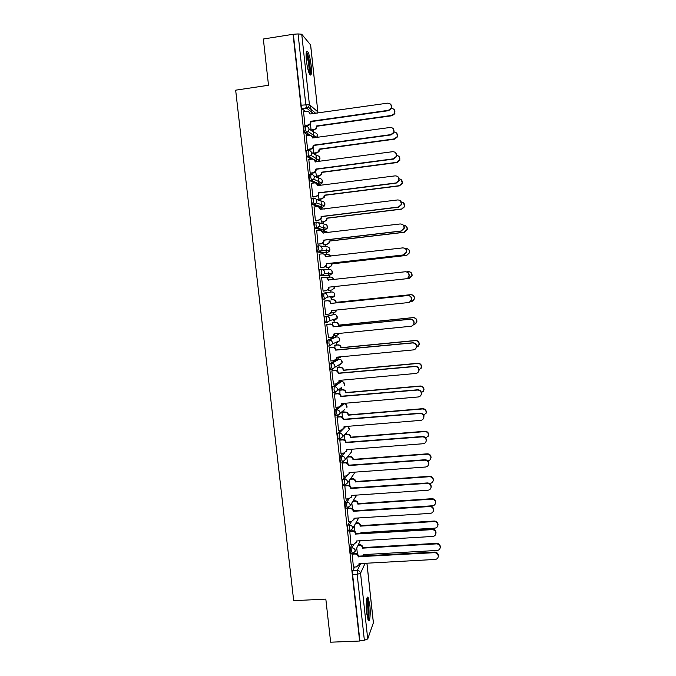 <?xml version="1.0" encoding="UTF-8"?>
<svg xmlns="http://www.w3.org/2000/svg" width="676" height="676" viewBox="0 0 676 676"><rect width="100%" height="100%" fill="white"/><g stroke="black" fill="none" stroke-linecap="round" stroke-linejoin="round"><path stroke-width="1.01" d="M352.204 544.374L350.269 547.957L350.117 551.768L350.912 553.796M349.847 521.661L347.768 525.134L347.608 528.894L348.427 530.973M347.506 498.88L345.267 502.251L345.09 505.944L345.935 508.082M345.199 476.031L342.749 479.301L342.563 482.926L343.442 485.123M342.943 453.097L340.222 456.283L340.036 459.849L340.949 462.097M340.763 430.097L337.696 433.198L337.493 436.696L338.448 439.011M338.701 407.011L335.152 410.036L334.95 413.475L335.955 415.85M336.927 383.782L332.609 386.816L332.398 390.187L333.006 392.663L333.471 392.621M337.544 359.404L330.057 363.519L329.837 366.823L330.463 369.375L332.229 369.358M335.076 337.054L327.497 340.155L327.269 343.4L327.919 346.019L329.702 346.002M335.042 319.013L334.764 320.238L337.121 318.379L329.677 320.635L327.209 322.57L326.322 319.731L326.55 316.554L334.13 314.484L324.928 316.723L324.691 319.9L325.359 322.604L327.167 322.579M322.351 293.223L322.106 296.325L322.798 299.113L324.641 299.079L323.736 296.156L323.973 293.046L331.679 291.99L323.973 293.046C325.79 293.038 326.888 293.933 327.269 295.75L327.074 297.212L324.641 299.079M321.37 269.47L319.765 269.648L319.511 272.69L320.23 275.555L322.055 275.521L321.142 272.504L321.396 269.462C323.212 269.445 324.311 270.349 324.691 272.158L324.455 273.721L322.055 275.521L329.854 275.233L332.153 273.51L332.381 272.022C332.017 270.282 330.961 269.42 329.22 269.445L322.029 269.462M318.751 245.819L317.171 246.005L316.909 248.979L317.652 251.928L319.469 251.886L318.548 248.785L318.802 245.81C320.627 245.785 321.725 246.681 322.106 248.506L321.827 250.179L319.469 251.886L327.387 252.63L329.643 250.999L329.913 249.402C329.55 247.661 328.502 246.799 326.761 246.825L320.196 245.988M316.123 222.1L314.577 222.294L314.306 225.192L315.244 228.378L316.875 228.184L315.945 224.998L316.207 222.091C318.024 222.058 319.131 222.953 319.511 224.778L319.173 226.578L316.875 228.184L324.919 229.967L327.125 228.429L327.446 226.714C327.083 224.964 326.026 224.111 324.286 224.145L318.244 222.607M313.487 198.313L311.966 198.507L311.687 201.338L312.473 204.465L314.272 204.405L313.326 201.135L313.596 198.296C315.422 198.254 316.529 199.15 316.909 200.983L316.495 202.918L314.272 204.405L322.444 207.236L324.581 205.808L324.97 203.958C324.607 202.209 323.55 201.355 321.801 201.397L316.148 199.259M310.842 174.45L309.355 174.645L309.067 177.416L310.022 180.771L311.661 180.56L310.707 177.196L310.985 174.433C312.811 174.383 313.918 175.278 314.298 177.112L313.799 179.199L311.661 180.56L319.959 184.438L322.004 183.137L322.486 181.143C322.122 179.394 321.066 178.54 319.317 178.582L313.901 175.887M308.197 150.52L306.727 150.723L306.431 153.418L307.276 156.731L309.042 156.638L308.079 153.19L308.366 150.494C310.191 150.435 311.298 151.331 311.678 153.165L311.07 155.429L309.042 156.638L317.466 161.581L319.41 160.423L320.001 158.26C319.63 156.502 318.573 155.649 316.824 155.708L311.509 152.438M305.535 126.513L304.099 126.716L303.794 129.344L304.775 132.876L306.414 132.648L305.434 129.116L305.738 126.488C307.563 126.42 308.67 127.308 309.059 129.15L308.307 131.6L306.414 132.648L310.216 135.318M311.171 65.699C310.335 58.88 309.177 54.156 307.698 51.52C306.169 50.041 305.729 53.049 306.389 60.553C307.242 67.423 308.4 72.138 309.853 74.706C311.399 76.16 311.839 73.152 311.171 65.699M369.814 604.885L368.158 597.576C366.62 594.812 365.623 604.488 366.62 613.081L368.276 620.374C369.856 623.12 370.803 613.276 369.814 604.885M353.683 500.848L353.616 500.248M351.275 478.769L351.174 477.839M348.858 456.63L348.723 455.37M346.433 434.423L346.264 432.851M344.008 412.157L343.797 410.264M343.104 403.859L343.053 403.428M341.574 389.824L341.329 387.618M340.679 381.627L340.543 380.411M339.132 367.431L338.87 365.057M338.245 359.336L338.093 357.942M336.682 344.971L336.437 342.715M335.811 336.978L335.634 335.406M334.223 322.452L333.986 320.314M333.361 314.56L333.175 312.811M331.755 299.865L331.536 297.846M330.91 292.074L330.699 290.148M329.288 277.194L329.085 275.318M329.077 275.259L328.73 272.09M328.443 269.445L328.223 267.459M326.804 254.421L326.618 252.723M326.601 252.554L326.212 248.971M325.967 246.723L325.748 244.72M324.311 231.598L324.142 230.06M324.117 229.789L323.677 225.792M323.474 223.942L323.255 221.905M321.818 208.698L321.666 207.329M321.624 206.949L321.142 202.546M320.982 201.085L320.762 199.031M319.3 185.613L319.182 184.54M319.131 184.049L318.599 179.233M318.489 178.168L318.261 176.081M316.621 161.082L316.047 155.843M315.979 155.184L315.751 153.072M314.103 137.955L313.495 132.386M313.461 132.133L313.233 129.995M311.256 111.886L310.571 105.633M373.372 622.79L367.727 638.972L364.372 640.265L359.843 640.451L352.618 574.583L352.771 570.705L354.57 567.02M330.64 642.2L359.615 641.034L293.071 34.29L263.344 39.005L268.507 85.261L235.662 90.17L293.68 600.677L325.832 599.113L330.64 642.2M359.843 640.451L359.615 641.034M305.476 111.523L302.138 108.819L306.76 108.16L305.789 104.526L298.065 33.935L301.733 34.231L310.58 44.912M298.065 33.935L293.071 34.29M303.566 111.794L304.96 125.508L305.425 125.753M306.194 135.707L307.572 149.379L308.028 149.573M308.822 159.544L310.183 173.183L310.63 173.318M315.667 171.797L316.562 176.309M311.45 183.306L312.785 196.919L313.225 197.003M318.252 195.508L319.064 199.243M314.078 207L315.379 220.579L315.81 220.604M320.83 219.142L321.565 222.108M316.731 230.617L317.957 244.171L318.388 244.146M323.407 242.701L324.049 244.915M319.469 254.159L320.534 267.688L320.965 267.611M325.967 266.2L326.533 267.654M327.59 277.329L327.252 277.946M322.063 277.65L321.624 277.642L323.103 291.136L323.534 291.086L323.103 291.128M322.055 277.599L321.624 277.616M328.62 290.443L328.528 289.624M330.074 300.043L329.812 301.335M324.624 301.04L324.193 301.04L325.671 314.517L326.085 314.408L325.663 314.45M331.079 312.98L334.105 312.718L336.487 310.859L336.656 310.039M332.541 322.621L332.355 324.657M327.176 324.336L326.753 324.387L328.502 337.721M334.992 345.14L334.89 347.903M329.719 347.565L329.296 347.675L330.961 360.967M337.451 367.592L337.425 371.09M332.254 370.727L331.84 370.887L333.462 384.145M339.893 389.976L339.952 394.201M334.789 393.821L334.375 394.032L335.964 407.248M337.307 416.847L338.473 430.282M339.825 439.806L340.974 453.25M342.326 462.697L343.476 476.149M344.828 485.52L345.968 498.981M347.32 508.284L348.453 521.754M349.754 530.93L350.937 544.45M352.145 553.728L353.413 567.08M341.845 404.324L344.008 403.783M338.828 382.447L341.557 381.551M328.595 345.96L328.147 346.154M329.854 275.233L320.424 275.698M325.866 252.807L317.838 252.072M323.424 230.144L315.244 228.378M320.973 207.422L312.633 204.608M318.506 184.624L317.112 184.049M314.627 182.9L310.022 180.771M316.038 161.767L315.413 161.513M311.425 159.19L307.403 156.857M308.4 135.394L304.775 132.876M310.461 124.173L311.095 130.012M333.2 320.399L333.471 319.486M330.75 297.93L331.046 296.561M328.426 275.284L328.587 273.611M326.043 252.503L326.111 250.627M323.618 229.679L323.61 227.609M321.168 206.797L321.1 204.566M318.709 183.855L318.573 181.489M316.224 160.854L316.047 158.404M313.74 137.794L313.512 135.318M293.409 34.67L301.15 105.203L302.138 108.819M313.064 148.027L313.622 153.131M341.955 412.537L342.47 417.253M344.388 434.845L344.98 440.228M346.881 457.635L347.481 463.144M349.357 480.374L349.974 485.985M351.833 503.045L352.458 508.766M354.308 525.658L354.942 531.471M356.767 548.211L357.41 554.117M304.952 125.457L308.095 125.018L309.938 124.021L310.707 121.3L311.104 121.612L310.335 124.325L308.501 125.322L305.315 125.77M391.049 104.814L391.412 108.557L388.599 110.67L311.104 121.612M310.707 121.3L388.362 110.332L391.176 108.219C391.936 105.059 390.753 103.377 387.61 103.158L309.912 114.007C309.524 112.165 308.425 111.286 306.6 111.354L303.456 111.81M311.095 129.961L314.137 129.53L315.92 128.575L316.672 125.939L391.936 115.385L394.666 113.34C395.409 110.349 394.294 108.709 391.32 108.43M394.539 110.044L394.885 113.661L392.165 115.706L317.044 126.226L316.3 128.862L314.137 129.53M311.425 130.248L314.517 129.817M307.572 149.328L310.707 148.906L312.692 147.74L313.318 145.213L313.706 145.467L313.089 147.993L311.104 149.151L307.91 149.59M311.459 135.927L312.904 138.115M393.44 128.922L394.032 132.589L391.125 134.904L313.706 145.467M313.318 145.213L390.889 134.617L393.804 132.293C394.378 129.251 393.162 127.637 390.145 127.468L312.523 137.938C312.143 136.104 311.036 135.217 309.219 135.284L306.076 135.715M310.174 173.132L313.318 172.718L315.422 171.4L315.92 169.051L316.309 169.254L315.81 171.603L313.706 172.921L310.495 173.343M313.858 159.629L315.515 161.978M395.781 152.92L396.609 156.578L393.643 159.063L316.309 169.254M315.92 169.051L393.415 158.826L396.389 156.342C396.82 153.393 395.587 151.846 392.671 151.694L315.126 161.801C314.746 159.967 313.647 159.08 311.83 159.139L308.687 159.561M306.186 52.821L307.707 55.601C309.667 61.22 310.732 73.185 309.329 73.743M308.822 72.459C309.38 68.166 308.763 62.775 306.98 56.277L306.076 54.215M309.912 74.782C311.036 72.4 309.726 60.274 307.724 54.46L306.431 51.638M366.738 598.851L366.891 598.97C368.8 600.457 369.578 618.396 367.752 619.165M367.372 617.788C368.513 614.991 367.905 602.874 366.502 600.237M368.183 620.222C369.823 617.34 368.961 600.406 367.068 597.778M313.622 153.072L316.664 152.666L318.59 151.542L319.19 149.092L394.387 138.893L397.201 136.645C397.792 134.009 396.795 132.437 394.218 131.938M396.854 133.375L397.42 136.915L394.598 139.163L319.562 149.337L318.962 151.779L316.664 152.666M313.934 153.317L317.036 152.903M316.131 176.123L319.173 175.726L321.218 174.45L321.7 172.177L396.82 162.325L399.702 159.925C400.167 157.44 399.203 155.936 396.804 155.404M399.11 156.604L399.913 160.144L397.032 162.544L322.063 172.372L321.582 174.645L319.173 175.726M316.427 176.326L319.545 175.921M312.777 196.86L315.912 196.463L318.109 195.009L318.895 192.973L318.489 195.161L316.3 196.615L313.056 197.02M316.207 183.264L317.72 185.587C317.34 183.762 316.241 182.875 314.433 182.926L311.298 183.331M398.037 176.808L399.17 180.534L396.153 183.154L318.895 192.973M318.514 192.812L395.933 182.968L398.95 180.348C399.271 177.484 398.02 175.988 395.19 175.861L317.72 185.587M315.371 220.511L318.497 220.131L320.77 218.559L321.472 216.624L321.151 218.661L318.878 220.232L315.591 220.638M318.506 206.839L320.694 209.484M400.175 200.586L401.696 204.448L398.654 207.169L321.472 216.624M321.1 216.514L398.443 207.033L401.493 204.313C401.721 201.516 400.462 200.062 397.699 199.944L320.314 209.306C319.934 207.481 318.835 206.594 317.019 206.636L313.892 207.025M317.957 244.104L321.083 243.732L323.415 242.059L324.049 240.2L323.779 242.109L321.455 243.782L318.066 244.18M320.745 230.364L323.28 233.135M402.152 224.288C403.8 225.116 404.485 226.46 404.214 228.302L401.155 231.107L324.049 240.2M323.677 240.132L400.944 231.023L404.011 228.218C404.18 225.488 402.904 224.069 400.2 223.959L322.891 232.95C322.511 231.133 321.421 230.246 319.604 230.279L316.478 230.651M318.641 199.107L321.683 198.727L323.812 197.316L324.21 195.195L399.254 185.697L402.178 183.162C402.541 180.754 401.561 179.301 399.229 178.794M401.29 179.731L402.381 183.34L399.457 185.866L324.565 195.347L324.176 197.46L321.683 198.727M318.903 199.259L322.046 198.862M321.151 222.024L324.184 221.652L326.39 220.131L326.702 218.145L401.679 208.994L404.628 206.357C404.907 203.932 403.868 202.513 401.493 202.107M324.615 209.002L320.568 208.85M324.184 208.774L324.733 208.985M403.361 202.758L404.831 206.484L401.882 209.121L327.057 218.247L326.736 220.232L324.184 221.652M321.353 222.134L324.539 221.753M323.643 244.873L326.677 244.518L328.933 242.895L329.195 241.036L404.096 232.223L407.07 229.51C407.248 226.959 406.082 225.573 403.564 225.361M327.852 232.586L325.249 231.479L322.841 231.767M326.356 231.564L328.113 232.561M405.262 225.7C406.859 226.502 407.518 227.804 407.265 229.586L404.29 232.299L329.542 241.087L329.28 242.946L326.677 244.518M323.745 244.949L327.023 244.568M320.525 267.62L323.652 267.265L326.035 265.499L326.618 263.699L326.398 265.507L324.024 267.265L320.534 267.662M322.951 253.863C324.565 254.024 325.528 254.92 325.832 256.55L325.849 256.711M403.935 247.982C405.989 248.582 406.918 249.959 406.724 252.106L403.64 254.979L326.618 263.699M326.255 263.691L403.437 254.945L406.521 252.072C406.631 249.393 405.355 248.007 402.702 247.898L325.469 256.525C325.088 254.717 323.998 253.821 322.182 253.846L319.064 254.21M326.128 267.654L329.161 267.316L331.468 265.6L331.679 263.851L406.504 255.384L409.495 252.604C409.597 250.01 408.363 248.667 405.794 248.565L405.38 248.607M330.741 256.153L327.742 254.32L324.877 254.649M328.477 254.328L331.054 256.111M406.986 248.641C408.98 249.224 409.876 250.559 409.681 252.638L406.699 255.418L332.017 263.86L331.806 265.609L329.161 267.316M326.136 267.696L329.508 267.316M328.815 287.173L328.992 288.838L326.221 290.722L328.637 288.88L328.815 287.173L405.921 278.791C407.594 278.504 408.625 277.532 409.022 275.867C409.081 273.239 407.797 271.87 405.186 271.769L328.037 280.033C327.657 278.225 326.567 277.329 324.759 277.346L321.632 277.692M325.114 277.329L325.122 277.329C326.922 277.312 328.021 278.208 328.392 280.008L328.418 280.219M405.566 271.752C408.076 271.946 409.293 273.315 409.208 275.85C408.819 277.515 407.789 278.487 406.115 278.774L329.17 287.139M323.094 291.06L326.221 290.722M328.612 290.376L331.637 290.046L333.986 288.255L334.155 286.607L408.904 278.478L411.912 275.647C411.971 273.104 410.729 271.777 408.194 271.676L406.631 271.853M333.403 279.67C333.031 277.929 331.967 277.067 330.226 277.084L327.201 277.422M330.572 277.067C332.305 277.05 333.361 277.904 333.733 279.636M408.558 271.659C410.991 271.853 412.174 273.18 412.09 275.631L409.09 278.461L334.493 286.573L334.316 288.221L331.637 290.046M325.663 314.441L328.773 314.12L331.223 312.202L331.367 310.588L408.397 302.569C410.095 302.282 411.135 301.293 411.507 299.603C411.523 297.009 410.248 295.665 407.67 295.564L330.589 303.465C330.218 301.665 329.127 300.769 327.319 300.778L327.683 300.71C329.482 300.71 330.572 301.597 330.944 303.397L407.865 295.513C410.433 295.615 411.709 296.95 411.692 299.536L409.335 302.341M331.73 310.554L331.578 312.109L329.398 313.985M324.193 301.082L327.683 300.71M324.201 301.107L327.319 300.778M336.234 302.544L335.871 302.392C335.507 300.651 334.451 299.781 332.702 299.789L333.04 299.73C334.789 299.721 335.845 300.583 336.209 302.324L410.78 294.677C413.273 294.77 414.506 296.071 414.489 298.572L412.208 301.285M410.611 301.58L411.304 301.513C412.951 301.234 413.957 300.271 414.312 298.631C414.329 296.13 413.095 294.82 410.594 294.728L335.896 302.611M336.986 310.005L334.704 312.591M328.215 337.746L331.325 337.442L333.8 335.465L333.919 333.936L410.864 326.271C412.597 325.984 413.627 324.987 413.982 323.272C413.965 320.72 412.69 319.393 410.138 319.292L333.141 326.838C332.769 325.038 331.679 324.142 329.871 324.142L330.226 324.024C332.026 324.024 333.116 324.919 333.488 326.711L410.332 319.182C412.867 319.292 414.151 320.61 414.16 323.153L412.504 325.671M334.274 333.902L334.147 335.33L332.305 337.163M326.795 324.379L330.226 324.024M326.753 324.455L329.871 324.142M332.17 322.663L335.499 322.325C337.248 322.317 338.304 323.187 338.668 324.928L338.338 325.038C337.975 323.297 336.918 322.427 335.169 322.427L332.144 322.739M334.054 335.566L336.572 335.313L338.963 333.437M413.704 324.463C415.368 324.184 416.374 323.212 416.703 321.556C416.695 319.089 415.453 317.805 412.985 317.703L338.363 325.257M338.684 325.139L413.163 317.602C415.63 317.703 416.864 318.988 416.881 321.455L415.275 323.889M339.251 333.403L337.518 335.051M330.758 360.984L333.868 360.697L336.361 358.669L336.462 357.215L413.332 349.906C415.072 349.619 416.112 348.613 416.45 346.873C416.408 344.363 415.123 343.053 412.605 342.943L335.685 350.134C335.313 348.343 334.223 347.439 332.423 347.439L332.769 347.27C334.569 347.278 335.651 348.174 336.031 349.965L412.791 342.791C415.301 342.893 416.585 344.202 416.627 346.712L415.47 348.892M336.817 357.181L336.707 358.483L335.161 360.249M329.474 347.591L332.769 347.27M329.305 347.734L332.423 347.439M333.293 384.154L336.403 383.875L338.921 381.805L338.997 380.419L415.782 373.465C417.548 373.186 418.588 372.172 418.909 370.414C418.833 367.93 417.557 366.637 415.064 366.527L338.22 373.363C337.848 371.572 336.758 370.676 334.958 370.659L335.304 370.448C337.096 370.465 338.186 371.361 338.558 373.144L415.241 366.324C417.734 366.434 419.01 367.727 419.078 370.203L418.258 372.079M339.352 380.385L339.251 381.568L337.966 383.241M332.077 370.744L335.304 370.448M331.848 370.947L334.958 370.659M335.828 407.256L338.93 406.994L341.456 404.882L341.524 403.564L418.233 396.964C420.016 396.677 421.055 395.654 421.359 393.897C421.266 391.438 419.982 390.153 417.514 390.044L340.755 396.525C340.374 394.742 339.293 393.838 337.493 393.812L337.831 393.559C339.622 393.576 340.712 394.48 341.084 396.254L417.683 389.79C420.151 389.9 421.427 391.184 421.52 393.635L420.928 395.24M334.637 393.838L337.831 393.559M341.879 403.53L340.721 406.166M334.383 394.091L337.493 393.812M338.355 430.291L341.456 430.046L343.991 427.9L344.042 426.632L420.675 420.379C422.466 420.109 423.506 419.078 423.801 417.303C423.683 414.87 422.407 413.602 419.957 413.484L343.273 419.61C342.901 417.836 341.811 416.931 340.02 416.898L340.349 416.593C342.14 416.627 343.222 417.531 343.594 419.306L420.126 413.18C422.568 413.298 423.844 414.565 423.962 416.991L423.514 418.402M337.18 416.864L340.349 416.593M344.397 426.598L343.416 429.032M336.91 417.16L340.02 416.898M340.865 453.258L343.966 453.021L346.509 450.85L346.551 449.633L423.108 443.735C424.917 443.464 425.956 442.434 426.235 440.642C426.1 438.242 424.824 436.975 422.39 436.857L345.782 442.636C345.411 440.862 344.329 439.958 342.538 439.924L342.859 439.569C344.65 439.603 345.732 440.507 346.104 442.281L422.559 436.502C424.984 436.628 426.26 437.887 426.387 440.287L426.041 441.529M339.707 439.814L342.859 439.569M346.906 449.608L346.07 451.83M339.436 440.169L342.538 439.924M343.374 476.157L346.475 475.938L349.027 473.741L349.053 472.566L425.534 467.015C427.35 466.744 428.39 465.713 428.66 463.922C428.516 461.539 427.232 460.288 424.824 460.153L348.292 465.595C347.92 463.82 346.839 462.916 345.047 462.874L345.368 462.477C347.151 462.519 348.233 463.423 348.605 465.189L424.976 459.756C427.384 459.883 428.668 461.142 428.804 463.516L428.533 464.632M342.225 462.705L345.368 462.477M349.399 472.541L348.689 474.586M341.946 463.102L345.047 462.874M334.764 345.157L337.958 344.853C339.698 344.853 340.755 345.723 341.118 347.456L340.797 347.616C340.434 345.884 339.377 345.014 337.628 345.005L334.612 345.301M336.8 358.06L339.031 357.849L340.974 356.784M416.5 347.295L419.095 344.422C419.052 341.988 417.81 340.721 415.368 340.62L340.822 347.836M341.143 347.675L415.546 340.476C417.979 340.577 419.213 341.836 419.255 344.27L418.14 346.382M341.169 356.767L340.281 357.418M337.273 367.609L340.4 367.313C342.149 367.33 343.197 368.2 343.56 369.924L343.247 370.127C342.884 368.395 341.828 367.524 340.079 367.516L337.062 367.795M339.36 380.52L342.301 380.123M419.086 370.068L421.469 367.229C421.401 364.829 420.159 363.57 417.743 363.468L343.273 370.347M343.585 370.144L417.912 363.274C420.328 363.375 421.562 364.626 421.63 367.034L420.844 368.842M339.749 389.993L342.842 389.714C344.583 389.739 345.639 390.61 346.002 392.334L345.69 392.579C345.326 390.855 344.27 389.976 342.529 389.959L339.513 390.221M421.503 392.815L423.835 389.976C423.751 387.593 422.508 386.351 420.117 386.241L345.715 392.798M346.019 392.545L420.278 386.004C422.669 386.114 423.911 387.356 423.996 389.731L423.421 391.286M342.208 412.309L345.275 412.047C347.016 412.081 348.072 412.951 348.427 414.675L348.123 414.963C347.76 413.239 346.712 412.368 344.971 412.335L341.955 412.588M423.776 415.537L426.201 412.656C426.091 410.307 424.849 409.073 422.483 408.963L348.148 415.182M348.453 414.887L422.635 408.676C425.01 408.786 426.243 410.019 426.353 412.368L425.922 413.72M344.65 434.567L347.709 434.322C349.441 434.355 350.498 435.234 350.852 436.95L350.557 437.287C350.193 435.564 349.146 434.693 347.405 434.651L344.397 434.896M425.897 438.225L428.559 435.276C428.432 432.944 427.19 431.727 424.832 431.609L350.574 437.499M350.878 437.161L424.993 431.28C427.342 431.398 428.576 432.615 428.702 434.938L428.364 436.138M347.625 456.722L350.126 456.537C351.866 456.579 352.914 457.449 353.269 459.165L352.973 459.545C352.618 457.829 351.562 456.951 349.83 456.908L347.32 457.094M427.815 460.838L427.874 460.838C429.64 460.576 430.646 459.579 430.899 457.838C430.764 455.531 429.522 454.314 427.181 454.188L352.999 459.756M353.295 459.376L427.333 453.816C429.666 453.934 430.908 455.151 431.043 457.449L430.773 458.531M345.875 498.989L348.968 498.778L351.528 496.564L351.554 495.44L427.959 490.227C429.784 489.965 430.823 488.934 431.077 487.134C430.916 484.768 429.64 483.526 427.24 483.391L350.793 488.478C350.421 486.72 349.34 485.807 347.548 485.757L347.861 485.309C349.653 485.36 350.726 486.272 351.097 488.03L427.393 482.943C429.792 483.078 431.06 484.32 431.22 486.678L430.992 487.7M344.735 485.529L347.861 485.309M351.892 495.415L351.275 497.282M344.456 485.976L347.548 485.757M350.819 488.706L351.123 488.249M350.464 478.828L352.542 478.676C354.275 478.726 355.322 479.605 355.677 481.312L355.39 481.735C355.035 480.028 353.987 479.149 352.247 479.098L350.168 479.25M429.395 483.391L430.215 483.332C431.989 483.078 432.995 482.081 433.24 480.332C433.088 478.042 431.854 476.833 429.53 476.707L355.415 481.954M355.703 481.523L429.674 476.284C431.989 476.411 433.223 477.619 433.375 479.901L433.155 480.889M348.377 521.754L351.461 521.559L354.03 519.32L354.038 518.238L430.367 513.371C432.201 513.109 433.24 512.078 433.485 510.279C433.316 507.938 432.04 506.696 429.657 506.552L353.286 511.301C352.914 509.543 351.833 508.631 350.041 508.572L350.354 508.082C352.137 508.141 353.218 509.053 353.582 510.803L429.801 506.062C432.184 506.197 433.46 507.439 433.629 509.772L433.434 510.718M347.236 508.284L350.354 508.082M354.385 518.213L353.835 519.928M346.949 508.774L350.041 508.572M353.303 511.521L353.607 511.022M353.21 500.882L354.951 500.764C356.683 500.815 357.722 501.702 358.086 503.4L357.798 503.865C357.443 502.158 356.396 501.279 354.655 501.229L352.923 501.338M358.542 510.701L432.547 505.766C434.33 505.521 435.336 504.516 435.572 502.767C435.412 500.493 434.169 499.294 431.863 499.158L357.824 504.085M358.111 503.612L431.998 498.694C434.305 498.829 435.538 500.029 435.707 502.293L435.521 503.197M350.861 544.45L353.945 544.273L356.514 542.025L356.522 540.977L432.775 536.448C434.617 536.195 435.657 535.164 435.893 533.356C435.707 531.032 434.431 529.798 432.065 529.646L355.77 534.057C355.399 532.299 354.317 531.395 352.534 531.328L352.83 530.787C354.621 530.854 355.694 531.767 356.066 533.516L432.209 529.105C434.575 529.249 435.843 530.483 436.028 532.798L435.859 533.685M349.982 530.964L352.83 530.787M356.86 540.952L356.37 542.524M349.441 531.513L352.534 531.328M355.787 534.277L356.083 533.736M355.889 522.878L357.35 522.785C359.083 522.844 360.122 523.731 360.477 525.429L360.198 525.936C359.843 524.238 358.795 523.351 357.063 523.292L355.601 523.385M360.959 533.44L360.933 532.646L434.879 528.142C436.662 527.888 437.676 526.891 437.904 525.134C437.727 522.886 436.493 521.686 434.195 521.551L360.224 526.148M360.502 525.641L434.33 521.035C436.62 521.179 437.854 522.371 438.031 524.618L437.862 525.472M361.246 532.629L361.136 533.423M353.337 567.088L356.421 566.919L358.998 564.654L358.998 563.64L435.167 559.449C437.017 559.204 438.056 558.173 438.285 556.365C438.099 554.058 436.823 552.824 434.465 552.672L358.246 556.745C357.874 554.996 356.793 554.083 355.01 554.007L355.306 553.424C357.089 553.5 358.17 554.413 358.534 556.154L434.6 552.089C436.95 552.241 438.225 553.467 438.42 555.765L438.268 556.61M353.337 553.534L355.306 553.424M359.328 563.623L358.897 565.06M351.926 554.185L355.01 554.007M358.263 556.965L358.559 556.373M358.517 544.814L359.742 544.746C361.474 544.814 362.513 545.693 362.868 547.391L362.598 547.94C362.243 546.242 361.195 545.363 359.463 545.287L358.238 545.363M363.189 556.111L363.325 554.633L437.195 550.441C438.994 550.205 440 549.199 440.22 547.442C440.034 545.211 438.8 544.019 436.519 543.876L362.623 548.152M362.894 547.602L436.645 543.318C438.927 543.462 440.16 544.653 440.338 546.884L440.203 547.687M363.637 554.616L363.223 556.018M360.021 541.155L355.103 551.439L352.526 553.703L351.731 551.675L351.883 547.864L353.793 544.281M350.269 547.957L351.883 547.864C353.675 547.932 354.765 548.853 355.137 550.61L355.103 551.439L352.213 553.72L350.599 553.813M350.041 530.871L349.222 528.793L349.382 525.032L351.435 521.559M347.768 525.134L349.382 525.032C351.182 525.1 352.264 526.021 352.635 527.787L352.602 528.649L350.024 530.897M347.548 507.972L346.712 505.834L346.873 502.141L349.103 498.77M345.267 502.251L346.873 502.141C348.672 502.2 349.762 503.121 350.134 504.887L350.092 505.792L347.523 508.022M345.064 485.005L344.185 482.816L344.363 479.183L346.813 475.896M342.749 479.301L344.363 479.183C346.163 479.233 347.253 480.154 347.625 481.929L347.574 482.875L345.005 485.081M342.563 461.978L341.659 459.722L341.836 456.156L344.599 452.903M340.222 456.283L341.836 456.156C343.645 456.207 344.735 457.111 345.106 458.894L345.047 459.883L342.487 462.071M340.07 438.876L339.124 436.561L339.31 433.062L342.631 429.683M337.696 433.198L339.31 433.062C341.118 433.096 342.208 434.009 342.58 435.792L342.512 436.84L339.96 438.994M337.577 415.706L336.572 413.34L336.775 409.901L343.873 403.792C345.605 403.817 346.644 404.687 347.008 406.394L346.923 407.451L345.935 404.434M335.152 410.036L336.775 409.901C338.583 409.926 339.673 410.839 340.045 412.622L339.96 413.72L337.425 415.85M341.769 387.297L334.882 392.629L334.02 390.044L334.231 386.672L341.448 381.56C343.18 381.577 344.228 382.447 344.583 384.162L344.49 385.269L343.67 382.337M332.609 386.816L334.231 386.672C336.04 386.689 337.13 387.593 337.51 389.393L337.409 390.542L334.628 392.519L333.006 392.663M339.867 364.322L339.639 364.989L342.048 363.029L334.84 367.305L332.33 369.35L331.46 366.671L331.679 363.367L339.099 359.26M330.057 363.519L331.679 363.367C333.488 363.384 334.578 364.288 334.958 366.079L334.84 367.305L332.085 369.223L330.463 369.375M337.468 341.684L337.206 342.647L339.589 340.738L332.262 344L329.778 345.994L328.899 343.239L329.119 339.994L336.64 336.901M327.497 340.155L329.119 339.994C330.927 340.003 332.026 340.907 332.406 342.707L332.262 344L329.542 345.867L327.919 346.019M324.928 316.723L326.55 316.554C328.367 316.554 329.457 317.458 329.837 319.266L329.677 320.635L326.99 322.435L325.359 322.604M352.771 570.705L357.3 570.46L360.587 563.556M365.116 563.302L360.553 573.223L367.727 638.972M373.405 623.154L366.899 563.209M313.478 113.729L306.76 108.16L308.501 107.264L315.785 113.399M301.733 34.231L309.414 104.636L317.855 111.886L310.546 44.641M346.881 450.216L347.43 449.565M343.729 428.567L345.774 426.488M337.459 359.412L339.014 359.26C340.746 359.277 341.794 360.139 342.157 361.863L342.048 363.029L341.372 360.164M335.026 337.062L336.58 336.901C338.313 336.91 339.36 337.772 339.724 339.496L339.589 340.738L339.048 337.915M325.832 252.807L327.387 252.63M323.356 230.153L324.987 229.958M320.88 207.431L322.536 207.219M318.388 184.641L320.078 184.421M315.895 161.792L317.61 161.556M313.985 137.972L312.067 136.62M309.017 128.888L314.323 132.766C316.072 132.699 317.128 133.552 317.5 135.31L316.841 137.574L317.238 134.38M336.69 315.591L337.121 318.379L337.282 317.069C336.918 315.337 335.871 314.475 334.13 314.484L334.164 314.475M332.313 297.761L334.645 295.978L334.831 294.575C334.468 292.843 333.42 291.981 331.679 291.99M344.692 409.462L337.163 415.748L335.541 415.884M347.515 431.516L349.348 429.573L349.416 428.576L347.912 426.311M350.261 453.486L351.765 451.636L351.275 449.27M352.94 475.372L354.173 473.639L354.114 472.203M355.551 497.198L356.632 495.094M357.427 519.405L358.838 517.934M301.15 105.203L309.414 104.636L308.501 107.264L302.037 108.718M352.618 574.583L357.165 574.346L357.3 570.46C359.1 570.544 360.181 571.465 360.553 573.223L357.165 574.346L364.372 640.265M317.805 113.112L317.855 111.886L317.745 113.12M310.614 44.768L317.872 112.089M350.793 488.478L351.097 488.03M427.24 483.391L427.393 482.943M355.677 481.312L355.39 481.735M352.542 478.676L352.247 479.098M429.674 476.284L429.53 476.707M353.286 511.301L353.582 510.803M429.657 506.552L429.801 506.062M358.086 503.4L357.798 503.865M354.951 500.764L354.655 501.229M431.998 498.694L431.863 499.158M355.77 534.057L356.066 533.516M432.065 529.646L432.209 529.105M360.477 525.429L360.198 525.936M357.35 522.785L357.063 523.292M434.33 521.035L434.195 521.551M358.246 556.745L358.534 556.154M434.465 552.672L434.6 552.089M362.868 547.391L362.598 547.94M359.742 544.746L359.463 545.287M436.645 543.318L436.519 543.876M367.144 597.626L368.158 597.576M304.656 132.758L308.307 131.6L316.698 137.591M307.276 156.731L311.07 155.429L319.41 160.423L319.714 157.28M309.878 180.636L313.799 179.199L322.004 183.137L322.182 180.112M312.473 204.465L316.495 202.918L324.581 205.808L324.632 202.876M315.067 228.235L319.173 226.578L327.125 228.429L327.074 225.564M317.652 251.928L319.283 251.734L321.827 250.179L329.643 250.999L329.508 248.185M320.23 275.555L321.86 275.369L324.455 273.721L332.153 273.51L331.916 270.73M322.798 299.113L324.429 298.936L327.074 297.212L334.645 295.978L334.316 293.198M338.068 439.037L339.69 438.91L342.512 436.84L349.348 429.573L347.878 426.319M340.586 462.122L342.208 462.004L345.047 459.883L351.765 451.636L351.334 449.261M343.104 485.148L344.718 485.03L347.574 482.875L354.173 473.639L354.173 472.194M345.605 508.098L347.227 507.997L350.092 505.792L356.658 495.085M348.106 530.99L349.72 530.888L352.602 528.649L358.702 517.943M373.431 622.968L366.941 563.201M349.027 473.741L349.34 473.318M351.528 496.564L351.841 496.091M431.077 487.134L431.22 486.678M433.375 479.901L433.24 480.332M354.03 519.32L354.325 518.813M433.485 510.279L433.629 509.772M435.707 502.293L435.572 502.767M356.514 542.025L356.81 541.459M435.893 533.356L436.028 532.798M438.031 524.618L437.904 525.134M358.998 564.654L359.286 564.046M438.285 556.365L438.42 555.765M363.595 555.047L363.325 555.613M440.338 546.884L440.22 547.442"/></g></svg>
